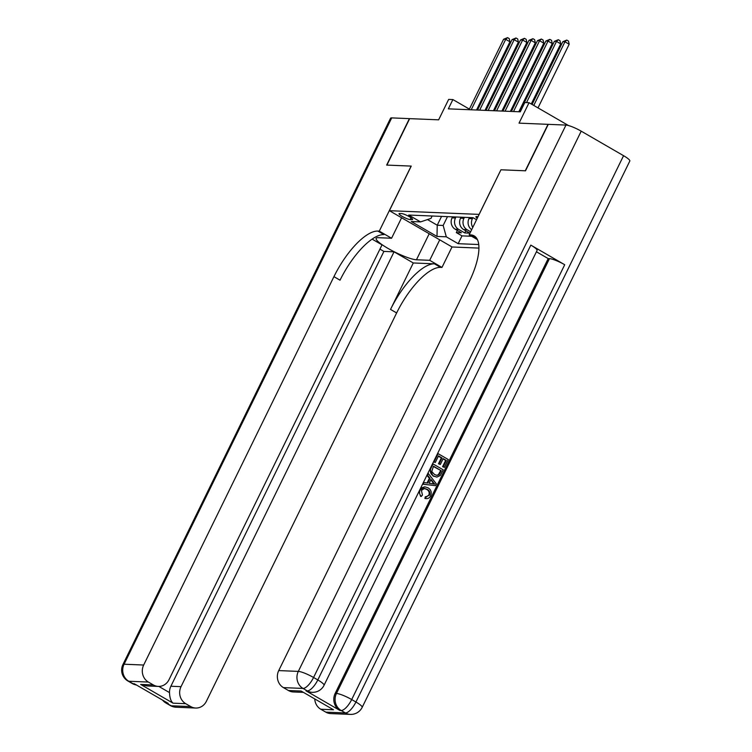 <?xml version="1.0" encoding="UTF-8"?>
<svg xmlns="http://www.w3.org/2000/svg" width="752" height="752" viewBox="0 0 752 752"><rect width="100%" height="100%" fill="white"/><g stroke="black" fill="none" stroke-linecap="round" stroke-linejoin="round"><path stroke-width="1.13" d="M477.971 216.83A6.721 1.175 -153.9 0 0 476.552 216.557A6.721 1.175 -153.9 0 0 475.931 216.736A6.721 1.175 -153.9 0 0 477.257 218.296M568.55 125.565L529.051 102.704L519.04 123.14L548.02 124.334L525.263 170.789L500.935 169.792L479.09 214.386L389.386 210.692L452.084 246.985L478.911 248.094M389.386 210.692L411.231 166.098L386.904 165.092L409.661 118.637L438.642 119.831L448.662 99.386L452.892 99.565L448.333 108.852L520.271 111.813L524.821 102.526L529.051 102.704M452.563 216.849L452.065 217.864A8.404 7.689 92.4 0 0 455.204 229.219L461.39 232.8L456.314 232.594L457.357 230.469M455.947 216.99L455.458 218.005A8.404 7.689 92.4 0 0 458.588 229.36L464.774 232.941L465.817 230.817M464.774 232.941L469.85 233.148L463.664 229.567A8.404 7.689 92.4 0 1 460.534 218.212L461.032 217.196M410.131 219.565L411.993 219.64A6.514 1.137 -153.9 0 0 412.594 219.471A6.514 1.137 -153.9 0 0 408.336 216.134A6.514 1.137 -153.9 0 0 401.493 213.559L399.632 213.483A6.514 1.137 -153.9 0 0 399.03 213.662A6.514 1.137 -153.9 0 0 403.288 216.99A6.514 1.137 -153.9 0 0 410.131 219.565L411.024 217.751M476.552 219.744L472.999 217.685L408.684 215.044L420.547 221.906L430.971 218.4L432.137 216.003M441.565 216.397L437.241 225.215L443.163 225.459L446.303 236.814L458.165 243.686L478.714 244.532M446.303 236.814L436.997 236.429L411.241 221.52L420.547 221.906M469.492 217.544L468.994 218.559A8.404 7.689 92.4 0 0 471.692 229.642M472.876 217.685L472.378 218.7L468.994 218.559M464.416 217.337L463.918 218.353L460.534 218.212M456.314 232.594L461.991 235.874L471.654 236.278M470.649 231.785L467.048 229.708A8.404 7.689 -87.6 0 1 463.918 218.353M447.487 216.642L443.163 225.459M469.38 109.106L452.892 99.565M427.493 219.565L437.241 225.215L436.997 236.429M461.991 235.874L458.165 243.686M472.792 227.405A8.404 7.689 -87.6 0 1 472.378 218.7M500.935 169.792L469.154 234.831L470.592 234.887A52.537 19.082 120.1 0 1 474.155 235.874A52.537 19.082 120.1 0 1 468.994 282.216L278.729 670.587L298.318 671.395L565.965 125.076L548.274 124.343L525.516 170.798L501.02 169.792M476.533 110.018L509.95 41.792L505.72 39.339L471.203 109.801M503.596 39.254L507.534 37.638L505.72 39.339L503.596 39.254L469.088 109.707M507.534 37.638L509.226 38.615L509.95 41.792M176.09 707.228A12.605 12.605 0 0 1 170.29 705.536A12.605 4.578 -59.9 0 0 171.146 705.78L190.735 706.579A12.605 11.543 92.4 0 0 195.68 708.036L176.09 707.228A12.605 11.543 -87.6 0 1 171.146 705.78L166.916 703.327L168.185 703.374L134.288 683.756L133.019 683.709L128.789 681.256A12.605 11.543 -87.6 0 1 124.08 664.223L143.67 665.031A12.605 11.543 92.4 0 0 148.379 682.064L128.789 681.256A12.605 4.578 120.1 0 1 127.934 681.021A12.605 12.605 0 0 1 122.924 664.561A12.605 2.2 -153.9 0 1 124.08 664.223L391.717 117.895L409.408 118.628L386.65 165.083L411.147 166.089L379.281 231.127L377.842 231.071A52.537 19.082 -59.9 0 0 333.935 276.651L143.67 665.031M401.606 217.77L391.566 238.243L378.322 237.698A23.641 4.127 -153.9 0 0 376.16 238.328A23.641 4.127 -153.9 0 0 391.623 250.416A23.641 4.127 -153.9 0 0 416.458 259.769L429.702 260.314L441.979 267.421L440.54 267.364A52.537 19.082 -59.9 0 0 396.633 312.945L206.368 701.315A12.605 11.543 92.4 0 1 195.68 708.036M391.566 238.243L379.281 231.127M158.822 686.416L169.51 692.601C169.698 697.781 170.873 701.296 173.045 703.167L140.68 684.433L153.37 684.959A12.605 11.543 92.4 0 0 158.315 686.407A12.605 11.543 92.4 0 0 169.003 679.695L382.025 244.861L372.09 239.117M379.939 249.119L383.896 251.412L394.057 251.826L181.035 686.651A12.605 11.543 92.4 0 0 185.744 703.693L173.045 703.167M413.29 262.965L434.44 263.83A52.537 19.082 -59.9 0 0 390.532 309.42L413.29 262.965L394.057 251.826M153.37 684.959L148.379 682.064M122.924 664.561L390.561 118.233A12.605 2.2 26.1 0 1 391.717 117.895M439.732 239.832L429.702 260.314M452.018 246.947L441.979 267.421M190.735 706.579L185.744 703.693M169.51 692.601A12.605 11.543 -87.6 0 1 170.883 686.238L181.035 686.651M383.896 251.412L170.883 686.238M377.842 231.071L383.943 234.605A52.537 19.082 -59.9 0 0 340.036 280.186L333.935 276.651M140.68 684.433L147.138 685.946L158.315 686.407M426.459 496.818L428.809 495.126C429.683 492.541 428.931 490.614 426.553 489.345L424.128 488.452M421.327 496.414C419.475 494.553 419.09 492.381 420.171 489.909L424.711 486.798L428.001 487.794C431.084 489.684 431.958 492.381 430.614 495.906C429.486 498.087 427.803 498.943 425.557 498.501L426.017 496.743L429.486 495.154C430.36 492.569 429.608 490.642 427.23 489.373L424.448 488.452L421.421 490.436L422.436 495.042L421.327 496.414L420.65 496.386L418.939 491.592M420.603 488.189L424.711 486.798M424.88 498.473L426.487 498.623L424.88 498.473L425.341 496.715L426.816 496.846M427.061 482.972L429.354 478.291L426.92 475.292M435.474 485.651L423.141 484.194L423.959 482.521L427.709 483.066L430.031 478.319L427.531 475.236L428.349 473.563L436.348 483.874L435.474 485.651L422.568 484.175M435.286 462.48L434.111 461.803L438.106 453.653L448.267 459.538L444.423 467.396L443.248 466.719L446.331 460.431L443.201 458.617L440.324 464.482L439.159 463.796L442.026 457.94L438.51 455.9L435.286 462.48L433.519 461.822M444.423 467.396L442.571 466.691L445.654 460.403L443.06 458.899M440.324 464.482L438.482 463.768L441.349 457.912L438.369 456.182M305.998 690.825L307.267 690.881A12.605 11.543 92.4 0 0 312.212 692.329L310.933 692.282A12.605 11.543 -87.6 0 1 305.998 690.825L339.885 710.443A12.605 11.543 -87.6 0 1 335.176 693.41L336.454 693.466L549.468 258.641A12.605 2.2 26.1 0 1 564.714 264.732L530.827 245.114A12.605 2.2 26.1 0 1 537.069 250.454L324.046 685.279A12.605 2.2 -153.9 0 0 317.805 679.94L530.827 245.114M536.42 251.77L548.199 258.585L335.176 693.41M436.865 477.078L433.716 476.063C430.464 474.202 429.589 471.485 431.103 467.932L433.058 463.946L443.229 469.831L440.249 475.527L436.865 477.078L433.039 476.035L429.881 469.257M469.154 234.831L477.398 239.606M333.493 709.775L301.129 691.041L333.493 709.775L320.803 709.249L325.804 712.144L345.394 712.952L341.154 710.499L339.885 710.443M320.803 709.249A12.605 11.543 -87.6 0 1 314.75 699.05M564.714 264.732L351.692 699.557L355.931 702.011A12.605 4.578 -59.9 0 1 345.394 712.952A12.605 11.543 92.4 0 0 350.338 714.4L330.748 713.592A12.605 11.543 -87.6 0 1 325.804 712.144M565.965 125.076A12.605 2.2 26.1 0 1 581.211 131.168L623.568 155.692A12.605 2.2 26.1 0 1 629.819 161.031L362.173 707.35A12.605 2.2 -153.9 0 0 355.931 702.011L623.568 155.692M303.206 692.366L293.383 691.962A12.605 11.543 -87.6 0 1 288.439 690.515L301.129 691.041M581.211 131.168L313.565 677.486L317.805 679.94A12.605 4.578 -59.9 0 1 307.267 690.881L303.028 688.428L283.438 687.619L288.439 690.515M283.438 687.619A12.605 11.543 -87.6 0 1 278.729 670.587M548.199 258.585L549.468 258.641M470.592 234.887L476.693 238.422A52.537 19.082 120.1 0 1 476.749 238.422M434.111 461.803L433.547 461.775M438.106 453.653L437.532 453.625M442.026 457.94L441.349 457.912M439.159 463.796L438.482 463.768M446.331 460.431L445.654 460.403M443.248 466.719L442.571 466.691M433.462 466.193L431.77 471.542L434.515 474.503L437.006 475.377L439.065 474.7L441.283 470.724L433.462 466.193M431.103 467.932L430.539 467.913M433.058 463.946L432.494 463.918M433.716 476.063L433.039 476.035M441.283 470.724L433.321 466.475M436.658 475.349L438.388 474.672L440.606 470.696M439.065 474.7L438.388 474.672M440.174 472.98L439.497 472.952M433.237 482.239L430.981 479.466L429.11 483.273L434.741 484.091L430.727 479.973M427.531 475.236L426.957 475.208M428.349 473.563L427.775 473.544M430.031 478.319L429.354 478.291M423.959 482.521L423.385 482.502M423.141 484.194L422.568 484.166M434.064 484.062L432.56 482.211M427.23 489.373L426.553 489.345M429.486 495.154L428.809 495.126M484.993 110.365L518.41 42.14L514.18 39.687L479.663 110.149M512.065 39.602L515.994 37.985L514.18 39.687L512.065 39.602L477.548 110.055M515.994 37.985L517.696 38.963L518.41 42.14M493.453 110.713L526.879 42.488L522.64 40.035L488.123 110.497M520.525 39.95L524.464 38.333L522.64 40.035L520.525 39.95L486.008 110.403M524.464 38.333L526.156 39.311L526.879 42.488M501.913 111.061L535.339 42.836L531.1 40.382L496.583 110.845M528.985 40.298L532.924 38.681L531.1 40.382L528.985 40.298L494.468 110.751M532.924 38.681L534.616 39.659L535.339 42.836M510.382 111.409L543.799 43.184L539.569 40.73L505.053 111.193M537.454 40.646L541.384 39.029L539.569 40.73L537.454 40.646L502.938 111.108M541.384 39.029L543.076 40.006L543.799 43.184M518.842 111.757L552.269 43.531L548.029 41.087L513.513 111.54M545.914 40.993L549.844 39.377L548.029 41.087L545.914 40.993L511.398 111.456M549.844 39.377L551.545 40.354L552.269 43.531M531.279 103.992L560.729 43.879L556.489 41.435L526.522 102.601M554.374 41.341L558.313 39.724L556.489 41.435L554.374 41.341L519.858 111.804M558.313 39.724L560.005 40.702L560.729 43.879M538.009 107.884L569.189 44.236L564.949 41.783L533.77 105.43M562.834 41.689L566.773 40.072L564.949 41.783L562.834 41.689L532.087 104.462M566.773 40.072L568.465 41.059L569.189 44.236M455.458 218.005L452.065 217.864M458.588 229.36L455.204 229.219M467.048 229.708L463.664 229.567M412.369 218.888L411.993 219.64M434.44 263.83L440.54 267.364M390.532 309.42L396.633 312.945M136.385 684.969A12.605 11.543 -87.6 0 1 133.019 683.709A12.605 4.578 -59.9 0 1 132.164 683.474A12.605 12.605 0 0 0 136.432 684.997M162.611 700.15A12.605 12.605 0 0 0 166.06 703.092A12.605 4.578 120.1 0 0 166.916 703.327A12.605 11.543 -87.6 0 1 164.068 700.996M429.204 233.74L416.458 259.769M336.454 693.466A12.605 11.543 92.4 0 0 341.154 710.499A12.605 4.578 120.1 0 0 351.692 699.557A12.605 2.2 -153.9 0 0 336.454 693.466M298.318 671.395A12.605 11.543 92.4 0 0 303.028 688.428A12.605 4.578 120.1 0 0 313.565 677.486A12.605 2.2 -153.9 0 0 298.318 671.395M132.164 683.474L127.934 681.021M170.29 705.536L166.06 703.092M350.338 714.4A12.605 12.605 0 0 0 362.173 707.35M312.212 692.329A12.605 12.605 0 0 0 324.046 685.279"/></g></svg>
